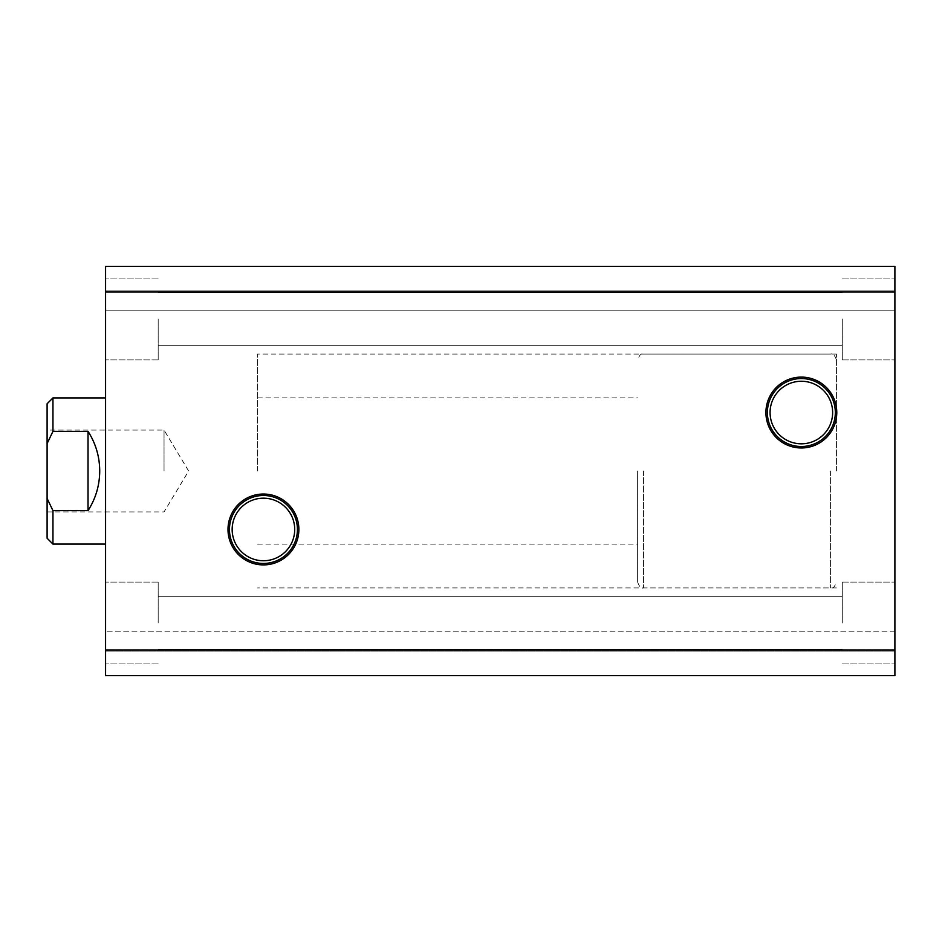 <?xml version="1.0" encoding="UTF-8"?>
<svg xmlns="http://www.w3.org/2000/svg" width="942" height="942" viewBox="0 0 942 942"><rect width="100%" height="100%" fill="white"/><g stroke="black" fill="none" stroke-linecap="round" stroke-linejoin="round"><path stroke-width="0.71" stroke-dasharray="4.71 3.53" d="M257.59 471L257.59 354.062L257.59 471M836.425 471L836.425 354.062L836.425 471M294.716 529.475A31.286 31.286 0 0 0 263.43 498.188A31.286 31.286 0 0 0 232.156 529.475A31.286 31.286 0 0 0 263.43 560.749A31.286 31.286 0 0 0 294.716 529.475M832.634 412.525A31.286 31.286 0 0 0 801.348 381.251A31.286 31.286 0 0 0 770.073 412.525A31.286 31.286 0 0 0 801.348 443.812A31.286 31.286 0 0 0 832.634 412.525M105.575 471L105.575 397.913L105.575 471M105.575 318.985L105.575 359.915L105.575 318.985M158.185 318.985L158.185 359.915L158.185 318.985M105.575 623.015L105.575 582.085L105.575 623.015M158.185 623.015L158.185 582.085L158.185 623.015M894.9 623.015L894.9 582.085L894.9 623.015M842.278 623.015L842.278 582.085L842.278 623.015M894.9 318.985L894.9 359.915L894.9 318.985M842.278 318.985L842.278 359.915L842.278 318.985M105.575 650.004L894.9 650.004L894.9 675.638L105.575 675.638L894.9 675.638L105.575 675.638L894.9 675.638L894.9 631.788L894.9 675.638L894.9 651.087L894.9 675.638L105.575 675.638L105.575 266.362L105.575 310.212L105.575 266.362L105.575 290.913L105.575 266.362L894.9 266.362L105.575 266.362L894.9 266.362L894.9 290.913L105.575 290.913L105.575 310.212L105.575 290.913L894.9 290.913L894.9 310.212L105.575 310.212L894.9 310.212L894.9 290.913L105.575 290.913L894.9 290.913L894.9 266.362L105.575 266.362L894.9 266.362L894.9 290.913L105.575 290.913L894.9 290.913L894.9 266.362L894.9 291.996L105.575 291.996M894.9 651.087L105.575 651.087L105.575 631.788L105.575 651.087L894.9 651.087M894.9 631.788L105.575 631.788L894.9 631.788M894.9 650.004L894.9 291.996M894.9 310.212L105.575 310.212L894.9 310.212L894.9 290.913L105.575 290.913L894.9 290.913L894.9 310.212M637.64 471L637.64 582.085L637.64 471M47.1 471L47.1 430.07L47.1 471M164.038 471L164.038 430.07L164.038 471M52.952 544.087L52.952 510.658L88.03 510.658C95.731 498.553 99.628 485.342 99.722 471C99.628 456.658 95.731 443.447 88.03 431.342L52.952 431.342L52.952 397.913M47.1 403.765L47.1 538.235M52.952 510.658L47.1 498.424M47.1 443.576L52.952 431.342M88.03 431.342L88.03 510.658M830.585 471L830.585 587.938L830.585 471M643.48 471L643.48 587.938L643.48 471M836.425 354.062L257.59 354.062M257.59 397.913L637.64 397.913M158.185 278.055L105.575 278.055L158.185 278.055M158.185 582.085L105.575 582.085L158.185 582.085M842.278 582.085L894.9 582.085L842.278 582.085M842.278 278.055L894.9 278.055L842.278 278.055M158.185 596.71L842.278 596.71L158.185 596.71M158.185 292.668L842.278 292.668L158.185 292.668M158.185 345.29L842.278 345.29L158.185 345.29M158.185 649.332L842.278 649.332L158.185 649.332M842.278 359.915L894.9 359.915L842.278 359.915M842.278 663.945L894.9 663.945L842.278 663.945M158.185 663.945L105.575 663.945L158.185 663.945M158.185 359.915L105.575 359.915L158.185 359.915M257.59 544.087L637.64 544.087M836.425 587.938L257.59 587.938M637.64 582.085C639.383 586.913 641.325 588.856 643.48 587.938L830.585 587.938C832.834 588.738 834.777 586.795 836.425 582.085M47.1 511.93L164.038 511.93L188.635 471L164.038 430.07L47.1 430.07M836.425 359.915C834.777 355.205 832.834 353.262 830.585 354.062L643.48 354.062C641.325 353.144 639.383 355.087 637.64 359.915"/><path stroke-width="1.41" d="M298.873 529.475A35.431 35.431 0 0 0 263.43 494.032A35.431 35.431 0 0 0 227.999 529.475A35.431 35.431 0 0 0 263.43 564.906A35.431 35.431 0 0 0 298.873 529.475M297.413 529.475A33.971 33.971 0 0 0 263.43 495.492A33.971 33.971 0 0 0 229.459 529.475A33.971 33.971 0 0 0 263.43 563.446A33.971 33.971 0 0 0 297.413 529.475M294.716 529.475A31.286 31.286 0 0 0 263.43 498.188A31.286 31.286 0 0 0 232.156 529.475A31.286 31.286 0 0 0 263.43 560.749A31.286 31.286 0 0 0 294.716 529.475M836.779 412.525A35.431 35.431 0 0 0 801.348 377.094A35.431 35.431 0 0 0 765.917 412.525A35.431 35.431 0 0 0 801.348 447.968A35.431 35.431 0 0 0 836.779 412.525M835.318 412.525A33.971 33.971 0 0 0 801.348 378.554A33.971 33.971 0 0 0 767.377 412.525A33.971 33.971 0 0 0 801.348 446.508A33.971 33.971 0 0 0 835.318 412.525M832.634 412.525A31.286 31.286 0 0 0 801.348 381.251A31.286 31.286 0 0 0 770.073 412.525A31.286 31.286 0 0 0 801.348 443.812A31.286 31.286 0 0 0 832.634 412.525M105.575 650.004L105.575 291.996L894.9 291.996L894.9 650.004L105.575 650.004L105.575 675.638L894.9 675.638L894.9 650.004M894.9 291.996L894.9 266.362L105.575 266.362L105.575 291.996M52.952 397.913L47.1 403.765L47.1 538.235L52.952 544.087L52.952 510.658L88.03 510.658C95.731 498.553 99.628 485.342 99.722 471C99.628 456.658 95.731 443.447 88.03 431.342L52.952 431.342L52.952 397.913L105.575 397.913M52.952 510.658L47.1 498.424M47.1 443.576L52.952 431.342M88.03 431.342L88.03 510.658M52.952 544.087L105.575 544.087"/></g></svg>

